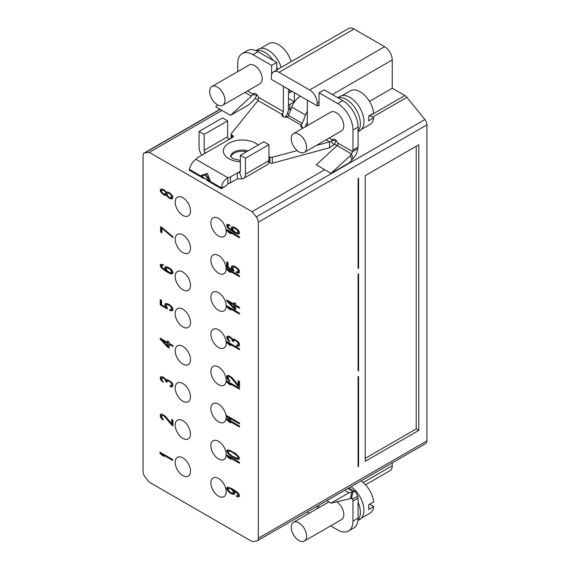 <?xml version="1.0" encoding="UTF-8"?>
<svg xmlns="http://www.w3.org/2000/svg" width="570" height="570" viewBox="0 0 570 570"><rect width="100%" height="100%" fill="white"/><g stroke="black" fill="none" stroke-linecap="round" stroke-linejoin="round"><path stroke-width="0.85" d="M218.552 236.016A10.823 6.249 -120 0 0 223.96 236.55A10.823 6.249 -120 0 0 225.62 227.879A10.823 6.249 -120 0 0 218.552 218.339A10.823 6.249 -120 0 0 213.137 217.804A10.823 6.249 -120 0 0 211.477 226.475A10.823 6.249 -120 0 0 218.552 236.016M143.063 471.689L143.063 155.638A5.771 3.334 60 0 1 144.26 152.995A5.771 3.334 60 0 1 145.115 152.732L149.333 152.375L252.061 211.691L256.279 216.913A5.771 3.334 60 0 1 258.331 222.186L258.331 538.244A5.771 3.334 60 0 1 257.134 540.887A5.771 3.334 60 0 1 256.279 541.144L252.061 541.5L149.333 482.184L145.115 476.969A5.771 3.334 60 0 1 143.063 471.689M182.849 475.537A10.823 6.249 -120 0 0 188.257 476.078A10.823 6.249 -120 0 0 189.917 467.4A10.823 6.249 -120 0 0 182.849 457.86A10.823 6.249 -120 0 0 177.434 457.325A10.823 6.249 -120 0 0 175.774 466.003A10.823 6.249 -120 0 0 182.849 475.537M182.849 438.38A10.823 6.249 -120 0 0 188.257 438.914A10.823 6.249 -120 0 0 189.917 430.236A10.823 6.249 -120 0 0 182.849 420.703A10.823 6.249 -120 0 0 177.434 420.161A10.823 6.249 -120 0 0 175.774 428.839A10.823 6.249 -120 0 0 182.849 438.38M182.849 401.216A10.823 6.249 -120 0 0 188.257 401.75A10.823 6.249 -120 0 0 189.917 393.079A10.823 6.249 -120 0 0 182.849 383.539A10.823 6.249 -120 0 0 177.434 383.004A10.823 6.249 -120 0 0 175.774 391.676A10.823 6.249 -120 0 0 182.849 401.216M182.849 364.052A10.823 6.249 -120 0 0 188.257 364.586A10.823 6.249 -120 0 0 189.917 355.915A10.823 6.249 -120 0 0 182.849 346.375A10.823 6.249 -120 0 0 177.434 345.84A10.823 6.249 -120 0 0 175.774 354.512A10.823 6.249 -120 0 0 182.849 364.052M182.849 326.888A10.823 6.249 -120 0 0 188.257 327.429A10.823 6.249 -120 0 0 189.917 318.751A10.823 6.249 -120 0 0 182.849 309.211A10.823 6.249 -120 0 0 177.434 308.676A10.823 6.249 -120 0 0 175.774 317.347A10.823 6.249 -120 0 0 182.849 326.888M182.849 215.403A10.823 6.249 -120 0 0 188.257 215.937A10.823 6.249 -120 0 0 189.917 207.266A10.823 6.249 -120 0 0 182.849 197.726A10.823 6.249 -120 0 0 177.434 197.191A10.823 6.249 -120 0 0 175.774 205.863A10.823 6.249 -120 0 0 182.849 215.403M182.849 252.567A10.823 6.249 -120 0 0 188.257 253.101A10.823 6.249 -120 0 0 189.917 244.43A10.823 6.249 -120 0 0 182.849 234.89A10.823 6.249 -120 0 0 177.434 234.348A10.823 6.249 -120 0 0 175.774 243.027A10.823 6.249 -120 0 0 182.849 252.567M182.849 289.731A10.823 6.249 -120 0 0 188.257 290.265A10.823 6.249 -120 0 0 189.917 281.587A10.823 6.249 -120 0 0 182.849 272.054A10.823 6.249 -120 0 0 177.434 271.512A10.823 6.249 -120 0 0 175.774 280.191A10.823 6.249 -120 0 0 182.849 289.731M218.552 273.18A10.823 6.249 -120 0 0 223.96 273.714A10.823 6.249 -120 0 0 225.62 265.043A10.823 6.249 -120 0 0 218.552 255.503A10.823 6.249 -120 0 0 213.137 254.968A10.823 6.249 -120 0 0 211.477 263.639A10.823 6.249 -120 0 0 218.552 273.18M218.552 310.344A10.823 6.249 -120 0 0 223.96 310.878A10.823 6.249 -120 0 0 225.62 302.2A10.823 6.249 -120 0 0 218.552 292.666A10.823 6.249 -120 0 0 213.137 292.125A10.823 6.249 -120 0 0 211.477 300.803A10.823 6.249 -120 0 0 218.552 310.344M218.552 347.501A10.823 6.249 -120 0 0 223.96 348.042A10.823 6.249 -120 0 0 225.62 339.364A10.823 6.249 -120 0 0 218.552 329.823A10.823 6.249 -120 0 0 213.137 329.289A10.823 6.249 -120 0 0 211.477 337.967A10.823 6.249 -120 0 0 218.552 347.501M218.552 384.665A10.823 6.249 -120 0 0 223.96 385.199A10.823 6.249 -120 0 0 225.62 376.528A10.823 6.249 -120 0 0 218.552 366.987A10.823 6.249 -120 0 0 213.137 366.453A10.823 6.249 -120 0 0 211.477 375.124A10.823 6.249 -120 0 0 218.552 384.665M218.552 421.828A10.823 6.249 -120 0 0 223.96 422.363A10.823 6.249 -120 0 0 225.62 413.692A10.823 6.249 -120 0 0 218.552 404.151A10.823 6.249 -120 0 0 213.137 403.617A10.823 6.249 -120 0 0 211.477 412.288A10.823 6.249 -120 0 0 218.552 421.828M218.552 458.993A10.823 6.249 -120 0 0 223.96 459.527A10.823 6.249 -120 0 0 225.62 450.856A10.823 6.249 -120 0 0 218.552 441.315A10.823 6.249 -120 0 0 213.137 440.774A10.823 6.249 -120 0 0 211.477 449.452A10.823 6.249 -120 0 0 218.552 458.993M218.552 496.149A10.823 6.249 -120 0 0 223.96 496.691A10.823 6.249 -120 0 0 225.62 488.013A10.823 6.249 -120 0 0 218.552 478.472A10.823 6.249 -120 0 0 213.137 477.938A10.823 6.249 -120 0 0 211.477 486.616A10.823 6.249 -120 0 0 218.552 496.149M172.696 459.548L159.949 452.188L159.949 453.107L161.844 455.124L164.017 456.378L162.115 454.361L172.696 460.467L172.696 459.548M236.507 496.442L239.222 496.627L239.493 495.401L238.403 493.242L232.168 488.718L227.822 487.136L227.01 487.428L226.739 488.811L228.912 492.053L231.349 493.77L233.793 494.411L234.605 494.119L234.876 492.744L233.522 490.271L237.861 493.848L238.132 495.387L236.507 495.672L236.507 496.442L239.279 496.499M171.62 425.013L172.974 425.797L172.974 420.275L171.62 419.492L171.62 423.788L165.649 416.506L162.122 414.162L160.498 414.447L160.227 415.216L160.498 417.055L162.122 419.228L163.212 420.005L163.212 419.235L161.852 417.689L161.581 416.15L161.852 415.537L163.212 415.559L164.837 416.805L171.62 425.013L172.133 424.721L172.974 425.206M171.62 382.335L167.822 379.834L166.469 380.126L163.212 377.176L162.122 376.699L160.498 376.991L160.498 379.442L163.212 382.392L161.581 379.15L161.852 377.924L162.393 377.775L164.837 379.185L165.92 381.651L167.01 382.278L167.281 380.903L167.822 380.76L170.537 382.171L171.349 383.254L171.62 385.099L171.078 385.854L169.995 385.691L169.995 386.46L171.62 386.937L172.974 386.032L172.703 384.038L171.62 382.335M160.227 339.157L167.552 347.073L169.176 348.006L169.176 344.33L172.974 346.524L172.974 345.598L169.176 343.411L169.176 341.872L167.552 340.938L167.552 342.47L160.227 338.238L160.227 339.157L160.733 338.865L169.176 347.422M167.281 307.878L166.191 306.019L166.469 304.644L169.176 305.292L170.808 306.689L171.62 308.235L171.349 309.61L169.718 309.439L169.718 310.358L171.891 310.842L172.974 309.938L172.703 308.092L171.891 306.86L169.447 304.679L167.01 303.575L165.92 303.411L164.837 304.316L165.92 307.401L161.581 304.893L161.581 300.447L160.227 299.663L160.227 304.879L167.281 308.947L167.281 307.878M166.739 266.682L165.108 266.967L164.837 267.579L165.108 269.268L166.191 270.814L161.852 267.237L161.581 265.698L163.212 265.413L163.212 264.644L160.498 264.459L160.227 265.684L161.31 267.843L167.552 272.367L170.808 273.785L172.703 273.657L172.974 272.275L171.891 270.116L169.447 267.943L166.739 266.682M161.901 227.437L160.583 226.675L160.583 232.04L161.901 232.802L161.901 228.328L172.974 237.704L172.974 236.814L161.901 227.437M166.469 195.318L168.905 197.954L171.078 198.894L172.703 198.609L172.703 196.158L169.718 192.902L167.552 191.955L166.469 192.247L163.483 189.454L161.31 188.962L160.227 189.874L160.498 191.406L162.122 193.572L164.295 195.132L166.191 195.467L166.974 195.018L168.057 196.565L170.231 198.125L172.76 198.481M239.493 462.356L226.739 454.995L226.739 455.915L228.641 457.931L230.807 459.185L228.912 457.168L239.493 463.275L239.493 462.356M231.897 456.748L237.59 459.42L239.222 459.135L239.222 457.29L235.695 453.57L229.724 450.279L227.822 449.951L227.01 450.243L226.739 451.005L228.641 454.254L231.897 456.748L232.403 456.449L237.013 458.807L239.265 459.007M239.493 426.032L226.739 418.672L226.739 419.591L228.641 421.608L230.807 422.862L228.912 420.845L239.493 426.951L239.493 426.032M239.493 422.969L226.739 415.601L226.739 416.52L228.641 418.537L230.807 419.791L228.912 417.774L239.493 423.888L239.493 422.969M239.493 388.255L226.739 380.895L226.739 381.815L228.641 383.831L230.807 385.085L228.912 383.069L239.493 389.175L239.493 388.255M238.132 386.246L239.493 387.03L239.493 381.508L238.132 380.724L238.132 385.021L232.168 377.739L228.641 375.395L227.01 375.68L226.739 376.449L227.01 378.288L228.641 380.454L229.724 381.237L229.724 380.468L228.37 378.922L228.093 377.383L228.37 376.77L229.724 376.791L231.349 378.038L238.132 386.246L238.645 385.954L239.493 386.439M239.493 348.797L226.739 341.437L226.739 342.356L228.641 344.373L230.807 345.627L228.912 343.61L239.493 349.716L239.493 348.797M238.132 341.729L234.334 339.228L232.98 339.52L229.724 336.564L228.641 336.093L227.01 336.378L227.01 338.837L229.724 341.779L228.093 338.537L228.37 337.319L228.912 337.169L231.349 338.58L232.439 341.045L233.522 341.672L233.793 340.297L234.334 340.147L237.049 341.558L237.861 342.641L238.132 344.487L237.59 345.249L236.507 345.085L236.507 345.847L238.132 346.332L239.493 345.427L239.222 343.425L238.132 341.729M239.493 313.158L226.739 305.791L226.739 306.717L228.641 308.733L230.807 309.987L228.912 307.964L239.493 314.077L239.493 313.158M226.739 300.889L234.063 308.798L235.695 309.738L235.695 306.054L239.493 308.249L239.493 307.33L235.695 305.135L235.695 303.603L234.063 302.663L234.063 304.195L226.739 299.963L226.739 300.889L227.252 300.589L235.695 309.147M239.493 275.759L226.739 268.399L226.739 269.318L228.641 271.334L230.807 272.588L228.912 270.572L239.493 276.678L239.493 275.759M233.793 270.166L232.71 268.313L232.98 266.938L235.695 267.587L237.32 268.983L238.132 270.529L237.861 271.904L236.237 271.733L236.237 272.652L238.403 273.137L239.493 272.232L239.222 270.387L238.403 269.147L235.966 266.974L233.522 265.869L232.439 265.706L231.349 266.61L231.619 268.456L232.439 269.688L228.093 267.188L228.093 262.734L226.739 261.951L226.739 267.166L233.793 271.242L233.793 270.166M239.493 236.864L226.739 229.503L226.739 230.422L228.641 232.439L230.807 233.693L228.912 231.677L239.493 237.783L239.493 236.864M233.251 226.817L231.619 227.102L231.349 227.715L231.619 229.404L232.71 230.95L228.37 227.373L228.093 225.834L229.724 225.549L229.724 224.78L227.01 224.594L226.739 225.82L227.822 227.979L234.063 232.503L237.32 233.921L239.222 233.793L239.493 232.417L238.403 230.252L235.966 228.078L233.251 226.817M231.078 489.017L233.251 491.19L233.251 493.178L231.078 492.851L228.37 490.364L228.37 488.369L231.591 488.718L234.035 491.511L234.035 492.58L233.251 493.178M167.552 345.997L162.393 340.411L167.552 343.389L167.552 345.997L168.057 345.705L168.057 343.097L162.906 340.119L162.393 340.411M167.552 267.765L170.808 269.952L171.62 272.417L169.995 272.702L167.01 270.672L166.191 268.206L168.057 267.472L168.877 267.786L171.862 270.429L172.133 272.118L171.349 272.716M171.62 197.063L170.808 197.819L168.905 197.184L167.281 195.168L167.01 193.786L167.822 193.031L169.718 193.665L171.349 195.681L171.62 197.063L172.133 196.771L171.349 197.519M161.581 190.658L162.664 190.052L164.025 190.53L165.649 192.389L165.649 194.235L163.483 193.9L161.852 192.04L161.581 190.658M232.168 456.135L228.912 453.485L228.093 451.789L228.37 451.184L230.537 451.362L232.168 452.145L237.32 455.893L238.132 457.589L237.32 458.344L232.168 456.135M234.063 307.722L228.912 302.136L234.063 305.114L234.063 307.722L234.576 307.43L234.576 304.822L229.418 301.844L228.912 302.136M234.063 227.9L237.32 230.088L238.132 232.553L236.507 232.838L233.522 230.807L232.71 228.342L234.576 227.608L235.389 227.922L238.374 230.565L238.645 232.254L237.861 232.852M358.081 178.624L358.081 268.555L358.594 268.263L358.594 178.332L358.081 178.624M358.081 274.213L358.081 371.034L358.594 370.742L358.594 273.921L358.081 274.213M358.081 376.692L358.081 466.623L358.594 466.324L358.594 376.392L358.081 376.692M334.433 144.067L337.105 145.607M287.43 113.394L288.954 114.271M255.125 98.275L258.132 100.014M285.983 116.095L287.394 116.907M336.2 140.541L336.108 140.79A9.377 5.415 -60 0 1 333.956 144.744L329.61 147.758L329.61 141.873L316.3 145.457M352.98 150.06A18.033 10.41 -120 0 0 352.638 151.627L357.739 148.685A18.033 10.41 60 0 1 358.081 147.117L358.081 127.096A21.639 12.49 -120 0 0 342.784 100.591L324.166 89.846L319.065 92.789L337.682 103.533A21.639 12.49 60 0 1 352.98 130.038L352.98 150.06L358.081 147.117M307.323 125.649A2.166 1.247 -60 0 0 307.33 125.478L307.33 100.149M317.276 105.892L317.276 103.241A10.823 6.249 60 0 0 309.631 89.989L279.022 72.326A10.823 6.249 -120 0 0 273.614 71.784A10.823 6.249 -120 0 0 271.377 76.743L271.377 79.387L317.276 105.892L319.065 104.859M283.361 86.312L283.361 111.635A2.166 1.247 120 0 1 282.364 113.865L282.093 114.435A3.605 2.08 0 0 0 281.901 115.104A3.605 2.08 0 0 0 287.016 117L287.601 116.779A2.166 1.247 -60 0 0 288.498 115.439L291.755 107.053A14.428 8.329 120 0 1 300.418 96.159M203.982 153.928L204.972 152.333L204.78 153.373L204.972 152.333A2.166 1.247 -120 0 1 204.16 150.295L204.16 134.392L227.622 120.847L227.622 136.75A2.166 1.247 60 0 0 228.435 138.781L230.679 138.517L232.724 137.341A2.166 1.247 0 0 0 233.351 136.458A2.166 1.247 0 0 0 232.724 135.575L231.755 135.012A2.166 1.247 180 0 1 231.121 134.128A2.166 1.247 180 0 1 231.32 133.601L258.025 100.541L258.196 99.365A2.166 1.247 -60 0 0 258.695 98.453L258.466 97.263A4.51 2.601 -120 0 0 253.436 93.573A4.51 2.601 -120 0 0 252.916 94.057L254.12 93.366M237.711 71.606L237.711 63.491A21.639 12.49 60 0 1 242.193 53.58A21.639 12.49 60 0 1 253.016 54.656L271.634 65.4L271.634 74.627M222.72 105.251L259.956 83.754A10.823 6.249 -120 0 0 262.193 78.802A10.823 6.249 -120 0 0 257.469 67.915A10.823 6.249 -120 0 0 249.133 65.016L211.905 86.512A10.823 6.249 -120 0 0 209.66 91.464A10.823 6.249 -120 0 0 214.384 102.351A10.823 6.249 -120 0 0 222.72 105.251A10.823 6.249 -120 0 0 224.965 100.299A10.823 6.249 -120 0 0 220.241 89.412A10.823 6.249 -120 0 0 211.905 86.512M288.463 89.255L288.463 108.692A9.377 5.415 -60 0 1 285.192 117.178M242.193 53.58L247.294 50.637A21.639 12.49 -120 0 1 258.117 51.713L276.728 62.458L276.728 69.989M291.348 108.093L289.788 109.49L289.788 104.453L294.377 101.802L288.463 98.382M289.788 104.453L288.463 104.453M217.747 104.951L215.745 106.797L222.008 110.416L149.333 152.375M363.111 482.562L392.253 465.74A10.823 6.249 60 0 1 390.015 470.692L365.512 484.842M392.253 465.74L392.253 462.876M258.331 538.244L426.937 440.902A5.771 3.334 60 0 1 425.74 443.538L257.134 540.887M426.937 440.902L426.937 124.844A5.771 3.334 -120 0 0 424.885 119.572L406.916 97.313A5.771 3.334 -120 0 0 404.885 95.518L392.253 88.222L369.467 101.382M332.324 94.556L392.253 59.957L392.253 88.222M392.253 59.957A10.823 6.249 -120 0 0 384.6 46.704L353.998 29.034A10.823 6.249 60 0 0 348.591 28.5L273.614 71.784M307.144 512.01L309.261 513.235M319.065 507.578L319.065 506.231L318.117 505.683M318.295 505.79L317.091 506.267M348.498 531.005L353.599 528.062A21.639 12.49 -120 0 0 358.081 518.151L358.081 498.13A18.033 10.41 60 0 1 357.739 496.164L352.638 499.106A18.033 10.41 -120 0 0 352.98 501.073L352.98 521.101A21.639 12.49 60 0 1 348.498 531.005A21.639 12.49 60 0 1 337.682 529.936L330.65 525.875M304.33 541.072A10.823 6.249 -120 0 0 306.567 536.114A10.823 6.249 -120 0 0 301.844 525.226A10.823 6.249 -120 0 0 293.507 522.327A10.823 6.249 -120 0 0 291.27 527.286A10.823 6.249 -120 0 0 295.987 538.173A10.823 6.249 -120 0 0 304.33 541.072L341.558 519.576A10.823 6.249 -120 0 0 343.803 514.617A10.823 6.249 -120 0 0 336.82 501.792M318.295 105.3L319.065 105.742L319.065 92.789M337.775 143.049L338.003 144.239A2.166 1.247 -60 0 1 337.098 145.614L351.533 153.957A18.033 12.939 -16.8 0 0 350.386 155.539L351.833 160.348A18.033 12.939 163.2 0 1 352.98 158.766L351.533 153.957L352.638 151.627L337.775 143.049A4.51 2.601 -120 0 0 332.752 139.358A4.51 2.601 -120 0 0 332.232 139.85L332.153 139.885M352.98 158.766C355.751 155.674 357.34 152.318 357.739 148.685M351.833 160.348L348.968 162.977L331.013 173.351L316.222 164.808L337.098 145.614M252.061 211.691L324.743 169.732M418.779 430.4L365.22 461.322L365.22 175.681L418.779 144.766L418.779 430.4L416.214 428.925L416.214 146.241M365.22 458.358L416.214 428.925M358.081 370.443L358.594 370.742M358.081 267.971L358.594 268.263M358.594 466.324L358.081 466.032M357.739 496.164L355.637 491.782L352.98 491.561A18.033 7.025 12.6 0 0 351.833 492.117L348.968 492.793L344.7 490.328M348.968 492.793L331.013 503.16L326.745 500.695M331.013 503.16L350.386 498.6A18.033 7.025 -167.4 0 1 351.533 498.045L352.98 491.561L347.778 488.554M350.386 498.6L351.833 492.117M351.106 498.223L352.638 499.106L351.533 498.045L352.032 498.03M358.081 498.13L352.98 501.073M317.276 508.604L317.276 506.374M246.582 151.713A11.721 6.769 0 0 0 234.013 153.23A11.721 6.769 0 0 0 230.743 156.907M222.008 110.416L230.537 115.34L248.492 104.973L252.859 100.954A9.377 5.415 -60 0 0 256.799 94.998L256.885 94.755M224.958 186.476L221.324 187.836C221.944 183.276 224.138 179.921 227.907 177.769L227.907 183.661L226.333 185.592L221.331 188.713L210.75 182.599A10.025 6.705 -110.5 0 0 210.273 181.452L207.373 173.358L200.426 175.767A10.025 6.705 -110.5 0 0 199.714 176.23L189.133 170.124A18.033 12.063 -110.5 0 0 189.368 169.383C190.465 165.101 192.624 161.73 195.845 159.258A18.033 10.41 0 0 0 197.284 157.797L204.16 153.829A2.166 1.247 0 0 0 204.687 153.323L204.858 153.423A2.166 1.247 -120 0 1 204.78 153.373M201.723 176.194L200.897 175.717L199.714 176.23M203.397 178.353L200.668 176.778A9.013 6.028 69.5 0 1 201.303 176.472A9.013 6.028 69.5 0 1 201.523 176.401L205.278 174.826L209.176 180.818A9.013 6.028 69.5 0 1 209.803 182.051L207.067 180.476L207.152 179.871L203.483 177.755L203.397 178.353L203.96 178.032M209.803 182.051L210.651 181.346M210.273 181.452L221.324 187.836A18.033 12.063 -110.5 0 0 221.331 188.713M200.897 175.717A10.025 6.705 69.5 0 1 201.431 175.389L207.701 173.586M210.081 180.476L209.176 180.818L201.523 176.401M209.96 179.821L205.877 174.904L205.278 174.826M202.158 175.816L201.431 175.389L200.426 175.767L189.368 169.383M243.533 178.439L266.988 164.894A9.377 5.415 -120 0 0 268.933 160.605L268.933 144.702L245.47 158.246L245.47 174.149A9.377 5.415 60 0 1 243.533 178.439A9.377 5.415 60 0 1 241.936 178.88L239.557 172.297L237.312 172.966L230.437 176.935A18.033 10.41 0 0 0 227.907 177.769L195.845 159.258M230.437 176.935L230.437 182.828A18.033 10.41 180 0 0 227.907 183.661M301.103 126.868L301.103 125.129A3.605 2.08 0 0 0 300.775 125.999A3.605 2.08 0 0 0 303.276 127.986M297.184 150.601L272.346 157.284A2.166 1.247 180 0 1 269.902 157.035L268.933 156.479M239.557 172.297A2.166 1.247 -120 0 0 239.92 172.19A2.166 1.247 -120 0 0 240.369 171.2L240.369 155.304L245.47 158.246M268.933 144.702L263.832 141.752L240.369 155.304M268.755 162.272A2.166 1.247 180 0 1 268.933 162.372L269.902 162.927A2.166 1.247 0 0 0 272.346 163.177L329.61 147.758M241.936 178.88L237.312 178.859L230.437 182.828M333.956 144.744L331.134 141.474L329.61 141.873L326.054 139.821M329.118 138.054L332.232 139.85L331.626 140.562L336.108 140.79M331.134 141.474A2.166 1.247 120 0 0 331.626 140.562M304.33 152.368L341.558 130.872A10.823 6.249 -120 0 0 343.803 125.913A10.823 6.249 -120 0 0 339.079 115.026A10.823 6.249 -120 0 0 330.743 112.126L293.507 133.622A10.823 6.249 -120 0 0 291.27 138.581A10.823 6.249 -120 0 0 295.987 149.468A10.823 6.249 -120 0 0 304.33 152.368A10.823 6.249 -120 0 0 306.567 147.409A10.823 6.249 -120 0 0 301.844 136.522A10.823 6.249 -120 0 0 293.507 133.622M350.386 155.539L331.013 173.351M332.232 139.85L333.429 139.151M358.081 131.264A19.836 11.45 -120 0 0 358.694 115.033A19.836 11.45 -120 0 0 346.353 99.415A19.836 11.45 -120 0 0 337.939 97.798M358.081 131.741L359.841 130.73A19.836 11.45 -120 0 0 362.876 114.834A19.836 11.45 -120 0 0 349.923 97.356A19.836 11.45 -120 0 0 340.005 96.373L337.739 97.677M361.544 129.326L369.859 124.524A19.473 11.243 -120 0 0 373.742 117.876L368.64 120.826A19.473 11.243 -120 0 0 368.79 118.553A19.473 11.243 -120 0 0 368.64 116.109L373.742 113.166A19.473 11.243 -120 0 0 364.43 95.048A19.473 11.243 -120 0 0 350.386 90.794L342.064 95.596M373.742 117.876L369.659 115.525M302.228 127.673L301.366 124.723L301.103 125.129L287.016 117M301.366 124.723A2.166 1.247 120 0 0 302.271 123.391L305.527 115.005A14.428 8.329 -60 0 1 307.33 111.307M307.33 122.123L306.689 123.79A9.377 5.415 -60 0 1 305 126.989M282.093 115.774L282.093 114.435L258.025 100.541M283.561 116.857L282.364 113.865L282.093 114.435M201.83 155.175A9.377 5.415 60 0 1 199.058 147.352L199.058 131.449L222.521 117.904L227.622 120.847M204.16 134.392L199.058 131.449M247.508 90.936L252.838 94.093M252.916 94.057L252.318 94.77L256.799 94.998M252.318 94.77A2.166 1.247 120 0 1 251.406 96.145L230.537 115.34M271.634 65.4L276.728 62.458M292.082 91.343L289.788 92.668L288.463 92.668M289.788 92.668L289.788 90.017M294.377 101.802L294.377 92.668M289.788 109.49L288.406 109.711M357.988 520.075A19.836 11.45 -120 0 0 358.081 502.206M357.932 520.531L359.841 519.434A19.836 11.45 -120 0 0 363.069 504.215A19.836 11.45 -120 0 0 350.97 486.709M361.544 518.03L369.859 513.228A19.473 11.243 -120 0 0 373.742 506.58L368.64 509.53A19.473 11.243 -120 0 0 368.79 507.257A19.473 11.243 -120 0 0 368.64 504.813L373.742 501.871A19.473 11.243 -120 0 0 360.931 480.959M373.742 506.58L369.659 504.229M273.158 60.399A19.836 11.45 -120 0 0 264.744 52.298A19.836 11.45 -120 0 0 256.165 50.73M277.611 69.483A19.836 11.45 -120 0 0 276.728 67.004M281.181 67.417A19.836 11.45 -120 0 0 268.313 50.238A19.836 11.45 -120 0 0 258.395 49.255L255.98 50.652M291.192 61.638A19.473 11.243 -120 0 0 268.776 43.676L260.462 48.479M162.115 454.361L162.628 454.062L172.696 459.876M161.844 455.124L162.799 455.088M159.949 453.107L160.455 452.808L162.357 454.832M237.013 495.779L237.013 496.149M233.522 490.271L234.576 490.286L237.833 492.779L238.645 494.169L238.645 495.095L237.861 495.693M227.466 487.264L227.523 489.438L229.418 491.76L231.862 493.478L234.662 493.991M228.37 488.369L229.418 487.927L231.591 488.718M161.852 415.537L163.718 415.259L165.35 416.506L172.133 424.721M161.004 414.169L161.004 416.763L163.212 419.342M172.133 419.784L172.133 423.489L171.62 423.788M170.501 385.84L171.314 386.481L172.717 386.474M167.281 380.903L168.335 380.461L169.418 380.781L171.584 382.499L172.133 384.8L171.349 385.705M161.852 377.924L162.906 377.482L164.26 377.96L165.891 379.513L166.433 381.358L167.01 381.693M161.004 376.706L161.004 379.15L163.212 381.729M167.138 379.698L166.469 380.126M168.057 341.231L167.552 342.47M169.176 344.33L169.689 344.038L172.974 345.933M160.733 299.955L160.733 304.579L167.281 308.363M165.564 303.546L165.35 304.943L166.433 307.102L165.92 307.401M170.231 309.588L170.231 310.066L172.76 310.415M166.469 304.644L168.335 304.366L171.314 306.396L172.133 307.942L172.133 308.862L171.349 309.61M160.947 264.295L161.004 266.311L164.26 269.724L169.96 273.016L172.76 273.522M161.852 265.392L163.212 265.014M165.564 266.803L165.621 268.976L166.704 270.522L166.191 270.814M166.469 267.907L168.057 267.472M161.901 228.328L162.414 228.036L172.974 236.978M161.089 226.967L161.089 231.748L161.901 232.211M160.947 189.097L161.004 191.114L162.635 193.28L164.808 194.84L166.974 195.018M167.281 193.33L168.335 192.738L170.231 193.373L171.862 195.389L172.133 196.771M161.852 190.195L163.989 189.924L165.35 191.014L166.433 192.867L165.649 194.235M228.912 457.168L229.418 456.876L239.493 462.69M227.252 455.288L229.596 457.895M227.48 450.072L227.523 451.789L228.335 453.029L232.403 456.449M228.37 451.184L229.418 450.742L231.049 451.07L236.201 454.041L238.374 456.37L238.645 457.29L237.861 458.195M228.912 420.845L229.418 420.553L239.493 426.367M227.252 418.964L229.596 421.572M228.912 417.774L229.418 417.482L239.493 423.296M227.252 415.901L229.596 418.501M228.912 383.069L229.418 382.769L239.493 388.583M227.252 381.188L229.596 383.795M228.37 376.77L230.237 376.492L231.862 377.739L238.645 385.954M227.516 375.402L227.523 377.995L229.724 380.575M238.645 381.017L238.645 384.722L238.132 385.021M228.912 343.61L229.418 343.318L239.493 349.132M227.252 341.729L229.596 344.337M237.013 345.235L237.833 345.869L239.229 345.862M233.793 340.297L234.847 339.855L235.93 340.176L238.103 341.886L238.645 344.195L237.861 345.099M228.37 337.319L229.418 336.877L230.779 337.355L232.403 338.908L232.945 340.753L233.522 341.081M227.516 336.101L227.523 338.537L229.724 341.117M233.65 339.093L232.98 339.52M228.912 307.964L229.418 307.672L239.493 313.486M227.252 306.09L229.596 308.691M234.576 302.955L234.576 303.903L234.063 304.195M235.695 306.054L236.201 305.762L239.493 307.658M228.912 270.572L229.418 270.273L239.493 276.087M227.252 268.691L229.596 271.291M227.252 262.25L227.252 266.874L233.793 270.65M232.076 265.834L231.862 267.237L232.945 269.396L232.439 269.688M236.742 271.883L236.742 272.353L239.279 272.709M232.98 266.938L234.847 266.66L237.833 268.691L238.645 270.23L238.645 271.149L237.861 271.904M228.912 231.677L229.418 231.377L239.493 237.191M227.252 229.796L229.596 232.396M227.466 224.43L227.523 226.447L230.779 229.86L236.472 233.151L239.279 233.664M228.37 225.535L229.724 225.15M232.076 226.938L232.133 229.112L233.215 230.658L232.71 230.95M232.98 228.043L234.576 227.608M237.32 496.755L237.833 496.463M238.132 495.387L238.645 495.095M238.132 494.468L238.645 494.169M237.861 493.848L238.374 493.556M237.32 493.078L237.833 492.779M236.507 492.302L237.013 492.003M235.695 491.675L236.201 491.383M234.063 490.585L234.576 490.286M233.793 494.411L234.306 494.119M232.71 494.247L233.215 493.955M231.349 493.77L231.862 493.478M230.266 493.143L230.779 492.851M228.912 492.053L229.418 491.76M227.822 490.97L228.335 490.677M227.01 489.73L227.523 489.438M226.739 488.811L227.252 488.511M226.739 488.041L227.252 487.749M238.403 496.926L238.916 496.627M231.897 489.637L232.403 489.345M230.537 488.704L231.049 488.405M229.724 488.383L230.237 488.091M228.912 488.219L229.418 487.927M233.522 492.879L234.035 492.58M233.522 491.803L234.035 491.511M233.251 491.19L233.764 490.891M232.71 490.414L233.215 490.122M164.837 416.805L165.35 416.506M163.754 415.872L164.26 415.573M163.212 415.559L163.718 415.259M162.393 415.395L162.906 415.103M162.122 419.228L162.635 418.929M161.039 417.981L161.552 417.689M160.498 417.055L161.004 416.763M160.227 415.829L160.733 415.53M160.227 415.216L160.733 414.917M172.161 386.788L172.674 386.496M171.62 386.937L172.133 386.645M170.808 386.774L171.314 386.481M169.995 386.46L170.501 386.161M171.62 385.099L172.133 384.8M171.62 384.18L172.133 383.881M171.349 383.254L171.862 382.962M171.078 382.791L171.584 382.499M170.537 382.171L171.043 381.879M169.995 381.701L170.501 381.408M168.905 381.074L169.418 380.781M167.822 380.76L168.335 380.461M165.92 381.651L166.433 381.358M165.92 381.038L166.433 380.746M165.378 379.805L165.891 379.513M164.837 379.185L165.35 378.893M163.754 378.252L164.26 377.96M163.212 377.939L163.718 377.646M162.393 377.775L162.906 377.482M162.122 381.608L162.635 381.316M161.039 380.368L161.552 380.076M160.498 379.442L161.004 379.15M160.227 378.209L160.733 377.917M160.227 377.903L160.733 377.611M167.552 347.073L168.057 346.774M167.552 343.389L168.057 343.097M160.227 304.879L160.733 304.579M165.108 306.161L165.621 305.869M164.837 305.235L165.35 304.943M164.837 304.316L165.35 304.024M171.891 310.842L172.404 310.55M170.808 310.679L171.314 310.386M169.718 310.358L170.231 310.066M171.62 309.154L172.133 308.862M171.62 308.235L172.133 307.942M171.349 307.465L171.862 307.173M170.808 306.689L171.314 306.396M169.995 305.912L170.501 305.62M169.176 305.292L169.689 304.993M168.635 304.978L169.148 304.686M167.822 304.658L168.335 304.366M167.01 304.501L167.516 304.202M171.891 273.949L172.404 273.657M170.808 273.785L171.314 273.493M169.447 273.308L169.96 273.016M167.552 272.367L168.057 272.068M165.649 271.27L166.162 270.971M163.754 270.016L164.26 269.724M162.393 268.926L162.906 268.634M161.31 267.843L161.823 267.551M160.498 266.603L161.004 266.311M160.227 265.684L160.733 265.385M160.227 265.071L160.733 264.772M162.393 265.25L162.906 264.95M165.108 269.268L165.621 268.976M164.837 268.342L165.35 268.05M164.837 267.579L165.35 267.28M168.364 268.078L168.877 267.786M167.01 267.757L167.516 267.465M171.62 272.417L172.133 272.118M171.62 271.341L172.133 271.049M171.349 270.721L171.862 270.429M170.808 269.952L171.314 269.653M169.995 269.175L170.501 268.876M169.176 268.548L169.689 268.256M160.583 232.04L161.089 231.748M166.739 195.781L167.245 195.482M166.191 195.467L166.704 195.168M165.378 195.453L165.891 195.161M164.295 195.132L164.808 194.84M163.483 194.662L163.989 194.37M162.122 193.572L162.635 193.28M161.31 192.646L161.823 192.354M160.498 191.406L161.004 191.114M160.227 190.487L160.733 190.188M160.227 189.874L160.733 189.575M171.891 198.909L172.404 198.617M171.078 198.894L171.584 198.602M169.718 198.424L170.231 198.125M168.905 197.954L169.418 197.655M167.552 196.864L168.057 196.565M171.62 196.451L172.133 196.158M171.349 195.681L171.862 195.389M170.808 194.755L171.314 194.456M169.718 193.665L170.231 193.373M168.905 193.194L169.418 192.902M167.822 193.031L168.335 192.738M165.92 193.772L166.433 193.479M165.92 193.159L166.433 192.867M165.649 192.389L166.162 192.097M164.837 191.306L165.35 191.014M164.025 190.53L164.53 190.238M163.483 190.216L163.989 189.924M162.664 190.052L163.177 189.76M228.641 457.931L229.147 457.639M226.739 455.915L227.252 455.622M234.334 458.152L234.847 457.86M230.537 455.808L231.049 455.516M229.724 455.188L230.237 454.889M228.641 454.254L229.147 453.955M227.822 453.321L228.335 453.029M227.01 452.088L227.523 451.789M226.739 451.005L227.252 450.713M238.403 459.427L238.916 459.135M237.59 459.42L238.103 459.128M236.507 459.099L237.013 458.807M235.695 458.786L236.201 458.487M238.132 457.589L238.645 457.29M237.861 456.663L238.374 456.37M237.32 455.893L237.833 455.594M235.695 454.34L236.201 454.041M234.063 453.243L234.576 452.951M232.168 452.145L232.674 451.853M230.537 451.362L231.049 451.07M228.912 451.034L229.418 450.742M228.641 421.608L229.147 421.316M226.739 419.591L227.252 419.299M228.641 418.537L229.147 418.245M226.739 416.52L227.252 416.228M228.641 383.831L229.147 383.539M226.739 381.815L227.252 381.522M231.349 378.038L231.862 377.739M230.266 377.105L230.779 376.806M229.724 376.791L230.237 376.492M228.912 376.628L229.418 376.328M228.641 380.454L229.147 380.161M227.551 379.214L228.064 378.922M227.01 378.288L227.523 377.995M226.739 377.062L227.252 376.763M226.739 376.449L227.252 376.15M228.641 344.373L229.147 344.081M226.739 342.356L227.252 342.064M238.673 346.182L239.186 345.89M238.132 346.332L238.645 346.033M237.32 346.168L237.833 345.869M236.507 345.847L237.013 345.555M238.132 344.487L238.645 344.195M238.132 343.567L238.645 343.275M237.861 342.641L238.374 342.349M237.59 342.178L238.103 341.886M237.049 341.558L237.562 341.266M236.507 341.095L237.013 340.803M235.424 340.468L235.93 340.176M234.334 340.147L234.847 339.855M232.439 341.045L232.945 340.753M232.439 340.433L232.945 340.14M231.897 339.2L232.403 338.908M231.349 338.58L231.862 338.281M230.266 337.647L230.779 337.355M229.724 337.333L230.237 337.041M228.912 337.169L229.418 336.877M228.641 341.003L229.147 340.703M227.551 339.763L228.064 339.464M227.01 338.837L227.523 338.537M226.739 337.604L227.252 337.312M226.739 337.298L227.252 337.005M228.641 308.733L229.147 308.434M226.739 306.717L227.252 306.418M234.063 308.798L234.576 308.498M234.063 305.114L234.576 304.822M228.641 271.334L229.147 271.035M226.739 269.318L227.252 269.019M226.739 267.166L227.252 266.874M231.619 268.456L232.133 268.156M231.349 267.53L231.862 267.237M231.349 266.61L231.862 266.318M238.403 273.137L238.916 272.845M237.32 272.973L237.833 272.674M236.237 272.652L236.742 272.353M238.132 271.448L238.645 271.149M238.132 270.529L238.645 270.23M237.861 269.76L238.374 269.46M237.32 268.983L237.833 268.691M236.507 268.206L237.013 267.914M235.695 267.587L236.201 267.287M235.146 267.273L235.659 266.974M234.334 266.952L234.847 266.66M233.522 266.788L234.035 266.496M228.641 232.439L229.147 232.14M226.739 230.422L227.252 230.123M238.403 234.085L238.916 233.793M237.32 233.921L237.833 233.629M235.966 233.444L236.472 233.151M234.063 232.503L234.576 232.211M232.168 231.406L232.674 231.114M230.266 230.159L230.779 229.86M228.912 229.069L229.418 228.769M227.822 227.979L228.335 227.686M227.01 226.746L227.523 226.447M226.739 225.82L227.252 225.528M226.739 225.207L227.252 224.915M228.912 225.385L229.418 225.093M231.619 229.404L232.133 229.112M231.349 228.485L231.862 228.185M231.349 227.715L231.862 227.423M234.876 228.221L235.389 227.922M233.522 227.893L234.035 227.601M238.132 232.553L238.645 232.254M238.132 231.477L238.645 231.185M237.861 230.864L238.374 230.565M237.32 230.088L237.833 229.796M236.507 229.311L237.013 229.019M235.695 228.691L236.201 228.392M258.466 97.263L283.361 111.635M145.115 152.732L220.205 109.376M317.276 103.241L319.065 102.208M337.682 103.533L342.784 100.591M358.081 127.096L352.98 130.038M256.279 216.913L424.885 119.572M372.516 117.171L406.916 97.313M426.937 124.844L258.331 222.186M352.98 521.101L358.081 518.151M237.312 178.859L237.312 172.966L240.369 171.2M230.679 138.517L204.858 153.423M258.196 145.008A18.931 10.93 0 0 0 228.912 143.22A18.931 10.93 0 0 0 224.466 154.605A18.931 10.93 0 0 0 240.369 161.823M245.47 174.149L268.933 160.605L268.933 162.372M269.902 162.927L269.902 157.035M272.346 157.284L272.346 163.177M288.498 115.439L302.271 123.391M305.527 115.005L291.755 107.053M231.755 135.012L231.755 137.897M232.724 137.341L232.724 135.575M204.16 150.295L227.622 136.75M251.406 96.145L244.95 92.418M258.117 51.713L253.016 54.656M279.022 72.326L353.998 29.034M309.631 89.989L384.6 46.704M247.971 150.915A11.721 6.769 0 0 0 234.013 152.048A11.721 6.769 0 0 0 230.586 156.686M369.951 115.689L404.885 95.518M144.26 152.995L220.006 109.262M355.637 491.782L348.911 487.899M231.121 134.128L231.121 138.261M240.369 160.484L233.237 158.695L230.551 156.615M328.862 501.921L293.507 522.327"/></g></svg>
